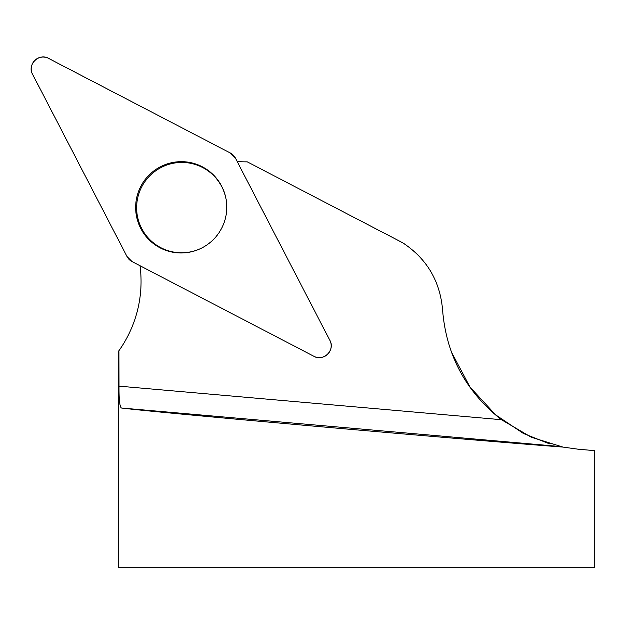 <?xml version="1.0" encoding="UTF-8"?>
<svg xmlns="http://www.w3.org/2000/svg" width="626" height="626" viewBox="0 0 626 626"><rect width="100%" height="100%" fill="white"/><g stroke="black" fill="none" stroke-linecap="round" stroke-linejoin="round"><path stroke-width="0.94" d="M237.184 161.531A119.01 118.564 -62.5 0 0 247.262 161.844L402.604 242.708C426.744 258.616 440.07 280.964 442.566 309.776C446.189 354.981 465.807 391.626 501.41 419.71L119.026 386.148C118.917 399.365 119.699 406.65 121.397 408.003C136.288 409.967 215.72 417.448 312.859 426.048C409.967 434.64 513.711 443.365 562.938 447.081L578.103 449.202L594.7 450.65L594.7 567.665L118.643 567.665L118.697 351.022A119.01 118.564 -62.5 0 0 140.013 265.745M118.744 351.726L118.697 351.022M118.956 351.726L119.026 386.148M549.409 443.811L523.453 433.505L495.565 414.819L470.048 387.103L451.221 351.726M501.41 419.71L531.372 437.261L562.938 447.081M226.189 199.929A45.236 45.064 -62.5 0 0 136.624 207.582A45.236 45.064 -62.5 0 0 200.962 248.397M329.871 340.364L235.376 158.049A11.808 11.761 -62.5 0 0 230.384 153.041L48.46 58.335A11.808 11.761 -62.5 0 0 32.56 74.275L127.055 256.59A11.808 11.761 -62.5 0 0 132.055 261.605L313.97 356.304A11.808 11.761 -62.5 0 0 329.871 340.364M149.051 175.084A45.69 45.518 -62.5 0 0 200.805 248.475A45.69 45.518 -62.5 0 0 195.195 163.824A45.69 45.518 -62.5 0 0 149.051 175.084M127.047 256.582L132.063 261.605L313.947 356.288C323.517 361.961 335.52 349.934 329.863 340.341L235.384 158.057L230.368 153.034L48.484 58.351C38.914 52.678 26.91 64.705 32.568 74.298L127.047 256.582M560.176 446.518L121.397 408.003"/></g></svg>
